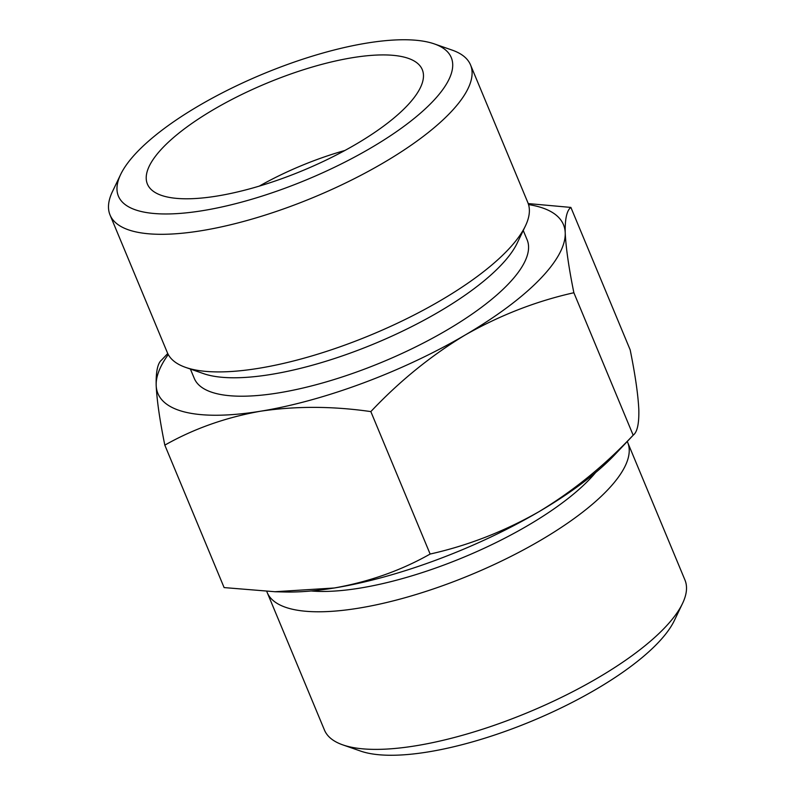 <?xml version="1.0" encoding="UTF-8"?>
<svg xmlns="http://www.w3.org/2000/svg" width="795" height="795" viewBox="0 0 795 795"><rect width="100%" height="100%" fill="white"/><g stroke="black" fill="none" stroke-linecap="round" stroke-linejoin="round"><path stroke-width="1.19" d="M334.278 587.992A219.649 69.692 157.4 0 1 284.56 591.987L274.722 591.738L334.278 587.992C369.268 581.751 401.217 570.432 430.135 554.045C467.848 545.608 504.07 531.517 538.801 511.791A219.649 69.692 157.4 0 1 334.278 587.992M528.546 204.583A219.649 69.692 157.4 0 1 565.225 232.915A219.649 69.692 157.4 0 1 465.204 334.993C430.91 355.693 399.448 381.222 370.838 411.601C332.807 406.106 296.088 405.967 260.68 411.194C225.691 417.435 193.732 428.753 164.823 445.14L224.111 587.584L274.722 591.709M573.871 292.739L633.168 435.193L633.804 434.567L615.072 454.402A219.649 69.692 157.4 0 1 538.801 511.791C573.096 491.101 604.548 465.562 633.168 435.193C637.242 432.232 639.13 423.735 638.822 409.703C638.107 394.717 635.225 374.773 630.177 349.87L570.889 207.425C566.805 210.387 564.917 218.883 565.225 232.915C565.941 247.901 568.822 267.845 573.871 292.739C536.158 301.186 499.936 315.267 465.204 334.993A219.649 69.692 157.4 0 1 260.68 411.194A219.649 69.692 157.4 0 1 156.178 385.307C155.88 371.305 157.768 362.808 161.832 359.827M164.823 445.14C159.765 420.237 156.883 400.292 156.178 385.307A219.649 69.692 157.4 0 1 168.262 354.55M528.228 203.58L570.889 207.425M217.045 196.047A148.874 47.233 157.4 0 1 149.043 187.024A148.874 47.233 157.4 0 1 266.693 83.246A148.874 47.233 157.4 0 1 423.228 72.892A148.874 47.233 157.4 0 1 358.475 142.742A148.874 47.233 157.4 0 1 217.045 196.047M202.745 210.645A180.276 57.2 157.4 0 1 120.651 174.473A180.276 57.2 157.4 0 1 262.857 74.054A180.276 57.2 157.4 0 1 434.318 43.904A180.276 57.2 157.4 0 1 401.246 128.293A180.276 57.2 157.4 0 1 202.745 210.645M259.279 186.119A130.161 41.3 157.4 0 1 344.901 150.484M627.265 441.493A195.242 61.95 157.4 0 1 627.672 442.418L684.952 580.012A195.242 61.95 157.4 0 1 682.527 603.475L674.349 620.537A180.276 57.2 157.4 0 1 428.068 751.941A180.276 57.2 157.4 0 1 360.682 751.106L342.814 744.885A195.242 61.95 157.4 0 1 324.459 730.078L267.18 592.474A195.242 61.95 157.4 0 1 266.782 591.43M682.527 603.475A195.242 61.95 157.4 0 1 415.795 745.79A195.242 61.95 157.4 0 1 342.814 744.885M627.672 442.418A195.242 61.95 157.4 0 1 549.424 534.985A195.242 61.95 157.4 0 1 358.515 608.185A195.242 61.95 157.4 0 1 267.18 592.474M595.604 472.568A180.276 57.2 157.4 0 1 359.877 588.121A180.276 57.2 157.4 0 1 311.173 590.973M523.249 230.49L527.135 239.832A180.276 57.2 157.4 0 1 454.879 325.304A180.276 57.2 157.4 0 1 278.608 392.889A180.276 57.2 157.4 0 1 194.278 378.39L190.383 369.049M434.318 43.904L452.186 50.125A195.242 61.95 157.4 0 1 470.541 64.932L527.82 202.536A195.242 61.95 157.4 0 1 525.396 225.999L517.217 243.061A180.276 57.2 157.4 0 1 270.936 374.455A180.276 57.2 157.4 0 1 203.55 373.63L185.682 367.409A195.242 61.95 157.4 0 1 167.328 352.592L110.048 214.998A195.242 61.95 157.4 0 1 112.473 191.535L120.651 174.473M525.396 225.999A195.242 61.95 157.4 0 1 258.663 368.314A195.242 61.95 157.4 0 1 185.682 367.409M470.541 64.932A195.242 61.95 157.4 0 1 392.293 157.509A195.242 61.95 157.4 0 1 201.383 230.709A195.242 61.95 157.4 0 1 110.048 214.998M370.838 411.601L430.135 554.045M167.735 353.517L161.196 360.443"/></g></svg>
